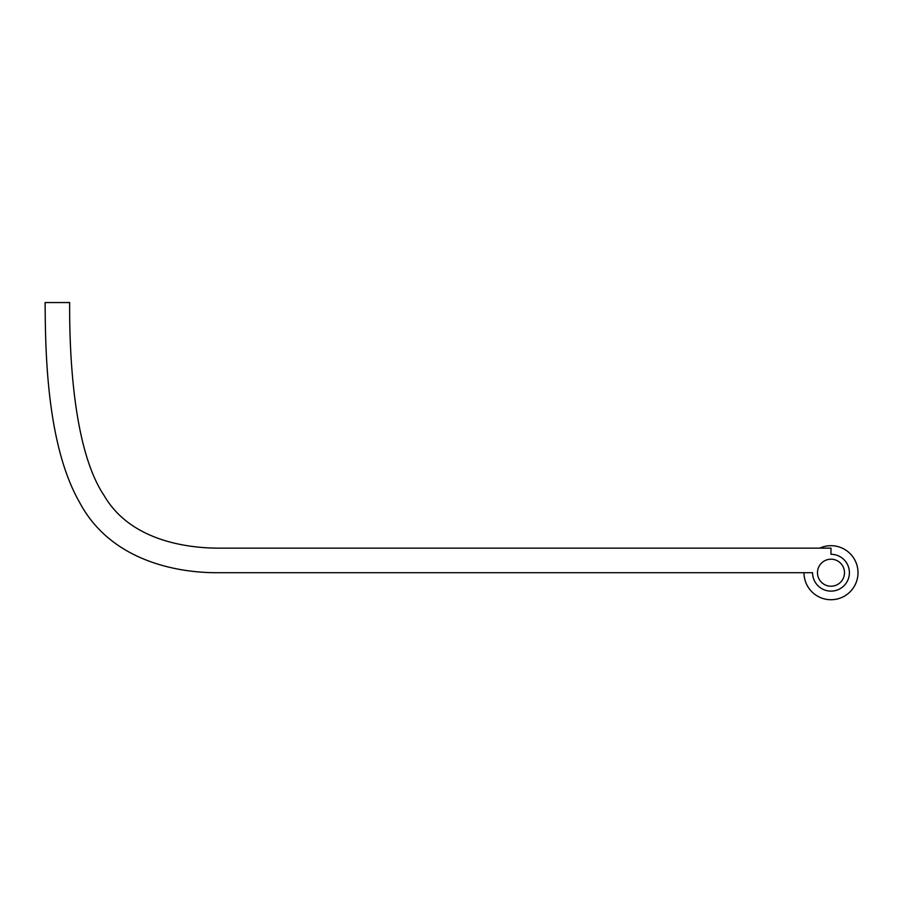 <?xml version="1.0" encoding="UTF-8"?>
<svg xmlns="http://www.w3.org/2000/svg" width="902" height="902" viewBox="0 0 902 902"><rect width="100%" height="100%" fill="white"/><g stroke="black" fill="none" stroke-linecap="round" stroke-linejoin="round"><path stroke-width="1.35" d="M772.044 572.702L803.975 572.702A27.015 27.015 0 0 0 834.846 599.447A27.015 27.015 0 0 0 856.9 565.069A27.015 27.015 0 0 0 819.726 548.145M812.567 572.702A18.423 18.423 0 0 0 830.99 591.126A18.423 18.423 0 0 0 849.402 572.702A18.423 18.423 0 0 0 830.99 554.29L830.99 548.145L217.01 548.145C188.123 547.886 130.587 541.234 104.147 495.593C71.348 446.941 69.42 342.422 69.657 302.553L45.1 302.553C45.528 341.79 45.01 442.115 79.534 502.279C112.434 564.539 184.425 572.86 217.01 572.702L812.567 572.702M817.483 572.702A13.507 13.507 0 0 1 837.744 561.01A13.507 13.507 0 0 1 837.744 584.406A13.507 13.507 0 0 1 817.483 572.702M69.657 302.553C69.42 342.422 71.348 446.941 104.147 495.593C130.587 541.234 188.123 547.886 217.01 548.145"/></g></svg>
